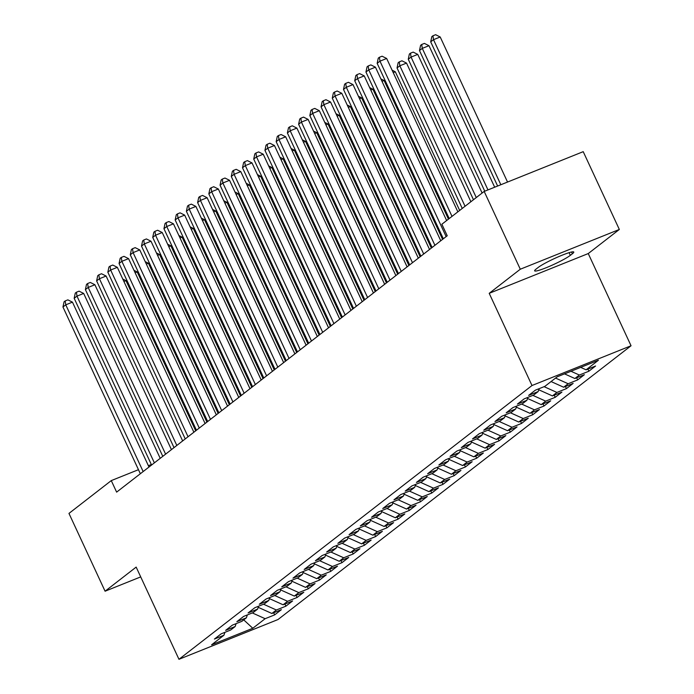 <?xml version="1.0" encoding="UTF-8"?>
<svg xmlns="http://www.w3.org/2000/svg" width="694" height="694" viewBox="0 0 694 694"><rect width="100%" height="100%" fill="white"/><g stroke="black" fill="none" stroke-linecap="round" stroke-linejoin="round"><path stroke-width="1.04" d="M619.334 229.462L520.292 269.22L489.209 293.328L588.252 253.562L619.334 229.462L583.22 151.665L484.178 191.431L441.87 224.24L447.222 235.76L116.627 492.133L111.274 480.604L68.966 513.413L105.08 591.21L140.717 576.896M588.252 253.562L631.046 345.759L278.008 619.534L178.965 659.3L532.003 385.526L631.046 345.759M243.733 619.881L252.798 628.27L265.143 618.701L274.651 614.884L281.382 609.662L271.875 613.479L276.368 610L285.867 606.183L292.599 600.961L283.1 604.778L287.585 601.29L297.093 597.482L303.825 592.26L294.325 596.077L298.81 592.589L308.31 588.772L315.05 583.559L305.542 587.367L310.036 583.888L319.535 580.071L326.267 574.849L316.768 578.666L321.253 575.187L330.76 571.37L337.492 566.148L327.984 569.965L332.478 566.486L341.977 562.669L348.709 557.447L339.21 561.264L343.695 557.785L353.203 553.968L359.934 548.746L350.427 552.563L354.92 549.084L364.419 545.267L371.16 540.045L361.652 543.862L366.146 540.374L375.645 536.566L382.377 531.344L372.878 535.161L377.363 531.673L386.87 527.856L393.602 522.643L384.094 526.451L388.588 522.972L398.087 519.155L404.819 513.933L395.32 517.75L399.805 514.271L409.313 510.454L416.044 505.232L406.537 509.049L411.03 505.57L420.529 501.753L427.261 496.531L417.762 500.348L422.247 496.869L431.755 493.052L438.487 487.83L428.987 491.647L433.472 488.168L442.972 484.351L449.712 479.129L440.204 482.946L444.698 479.459L454.197 475.65L460.929 470.428L451.43 474.245L455.915 470.758L465.422 466.941L472.154 461.727L462.646 465.535L467.14 462.057L476.639 458.24L483.371 453.017L473.872 456.834L478.357 453.356L487.865 449.539L494.596 444.316L485.097 448.133L489.582 444.654L499.081 440.837L505.822 435.615L496.314 439.432L500.808 435.953L510.307 432.136L517.039 426.914L507.54 430.731L512.025 427.252L521.532 423.435L528.264 418.213L518.756 422.03L523.25 418.543L532.749 414.734L539.481 409.512L529.982 413.329L534.467 409.842L543.975 406.025L550.706 400.811L541.199 404.619L545.692 401.141L555.191 397.324L561.923 392.101L552.424 395.918L556.909 392.44L566.417 388.623L573.149 383.4L563.649 387.217L568.134 383.739L577.642 379.922L584.374 374.699L574.866 378.516L579.36 375.038L588.859 371.221L595.591 365.998L586.092 369.815L580.67 367.378M252.798 628.27L211.575 644.821L223.919 635.253L224.908 632.338M586.092 369.815L598.436 360.238L557.213 376.79L544.868 386.367L535.36 390.175L528.628 395.398L538.136 391.589L533.643 395.068L524.144 398.885L517.412 404.099L526.911 400.291L522.426 403.769L512.918 407.586L506.186 412.809L515.685 408.992L511.2 412.47L501.701 416.287L494.961 421.51L504.469 417.693L499.975 421.171L490.476 424.988L483.744 430.211L493.243 426.394L488.758 429.872L479.25 433.689L472.519 438.912L482.026 435.095L477.533 438.582L468.034 442.39L461.302 447.613L470.801 443.796L466.316 447.283L456.808 451.091L450.076 456.314L459.575 452.505L455.091 455.984L445.591 459.801L438.851 465.015L448.359 461.206L443.865 464.685L434.366 468.502L427.634 473.724L437.133 469.907L432.648 473.386L423.14 477.203L416.409 482.425L425.916 478.608L421.423 482.087L411.924 485.904L405.192 491.126L414.691 487.309L410.206 490.788L400.698 494.605L393.966 499.827L403.474 496.01L398.981 499.498L389.481 503.306L382.75 508.529L392.249 504.712L387.764 508.199L378.256 512.007L371.524 517.23L381.023 513.421L376.538 516.9L367.031 520.717L360.299 525.931L369.807 522.122L365.313 525.601L355.814 529.418L349.082 534.64L358.581 530.823L354.096 534.302L344.588 538.119L337.857 543.341L347.364 539.524L342.871 543.003L333.372 546.82L326.64 552.042L336.139 548.225L331.654 551.704L322.146 555.521L315.414 560.743L324.913 556.926L320.428 560.414L310.929 564.222L304.189 569.444L313.697 565.627L309.203 569.115L299.704 572.923L292.972 578.145L302.471 574.337L297.986 577.816L288.478 581.633L281.747 586.846L291.254 583.038L286.761 586.517L277.262 590.334L270.53 595.556L280.029 591.739L275.544 595.218L266.036 599.035L259.304 604.257L268.812 600.44L264.319 603.919L254.819 607.736L248.079 612.958L257.587 609.141L253.093 612.62L243.594 616.437L236.862 621.659L246.361 617.842L241.876 621.33L232.369 625.138L225.637 630.36L235.145 626.543L230.651 630.031L221.152 633.839L214.42 639.061L223.919 635.253M579.36 375.038L570.98 371.264M574.866 378.516L564.517 373.858M568.134 383.739L555.556 378.074M563.649 387.217L551.062 381.553M538.136 391.589L539.117 388.675M556.909 392.44L544.096 386.671M552.424 395.918L538.752 389.768M526.911 400.291L527.9 397.376M545.692 401.141L532.879 395.372M541.199 404.619L527.527 398.469M515.685 408.992L516.674 406.077M534.467 409.842L521.654 404.073M529.982 413.329L516.301 407.17M504.469 417.693L505.458 414.778M523.25 418.543L510.428 412.783M518.756 422.03L505.085 415.871M493.243 426.394L494.232 423.479M512.025 427.252L499.212 421.484M507.54 430.731L493.859 424.572M482.026 435.095L483.007 432.18M500.808 435.953L487.986 430.185M496.314 439.432L482.642 433.282M470.801 443.796L471.79 440.881M489.582 444.654L476.769 438.886M485.097 448.133L471.417 441.983M459.575 452.505L460.564 449.591M478.357 453.356L465.544 447.587M473.872 456.834L460.191 450.684M448.359 461.206L449.348 458.292M467.14 462.057L454.327 456.288M462.646 465.535L448.975 459.385M437.133 469.907L438.122 466.993M455.915 470.758L443.102 464.989M451.43 474.245L437.749 468.086M425.916 478.608L426.897 475.694M444.698 479.459L431.876 473.698M440.204 482.946L426.532 476.787M414.691 487.309L415.68 484.395M433.472 488.168L420.659 482.399M428.987 491.647L415.307 485.488M403.474 496.01L404.455 493.096M422.247 496.869L409.434 491.1M417.762 500.348L404.09 494.197M392.249 504.712L393.238 501.797M411.03 505.57L398.217 499.801M406.537 509.049L392.865 502.898M381.023 513.421L382.012 510.506M399.805 514.271L386.992 508.502M395.32 517.75L381.639 511.599M369.807 522.122L370.796 519.207M388.588 522.972L375.766 517.204M384.094 526.451L370.423 520.3M358.581 530.823L359.57 527.908M377.363 531.673L364.55 525.905M372.878 535.161L359.197 529.001M347.364 539.524L348.345 536.609M366.146 540.374L353.324 534.614M361.652 543.862L347.98 537.703M336.139 548.225L337.128 545.311M354.92 549.084L342.107 543.315M350.427 552.563L336.755 546.404M324.913 556.926L325.902 554.012M343.695 557.785L330.882 552.016M339.21 561.264L325.529 555.113M313.697 565.627L314.686 562.713M332.478 566.486L319.656 560.717M327.984 569.965L314.313 563.814M302.471 574.337L303.46 571.422M321.253 575.187L308.44 569.418M316.768 578.666L303.087 572.515M291.254 583.038L292.235 580.123M310.036 583.888L297.214 578.119M305.542 587.367L291.87 581.216M280.029 591.739L281.018 588.824M298.81 592.589L285.997 586.82M294.325 596.077L280.645 589.917M268.812 600.44L269.793 597.525M287.585 601.29L274.772 595.53M283.1 604.778L269.428 598.618M257.587 609.141L258.576 606.226M276.368 610L263.555 604.231M271.875 613.479L258.203 607.319M246.361 617.842L247.35 614.927M265.143 618.701L252.33 612.932M235.145 626.543L236.125 623.628M520.292 269.22L484.178 191.431M178.965 659.3L136.163 567.102L105.08 591.21M489.209 293.328L532.003 385.526M151.327 464.52L148.377 465.709M138.47 469.691L111.274 480.604M572.359 253.778A20.456 2.247 155.1 0 0 573.773 252.043A20.456 2.247 155.1 0 0 558.418 256.754A20.456 2.247 155.1 0 0 538.093 267.528L536.072 269.099A20.456 2.247 155.1 0 0 534.649 270.834A20.456 2.247 155.1 0 0 550.004 266.123A20.456 2.247 155.1 0 0 570.338 255.34L572.359 253.778L571.535 252.009M274.651 614.884L273.662 612.759M285.867 606.183L284.887 604.058M297.093 597.482L296.104 595.357M308.31 588.772L307.329 586.656M319.535 580.071L318.546 577.955M330.76 571.37L329.771 569.254M341.977 562.669L340.997 560.544M353.203 553.968L352.214 551.843M364.419 545.267L363.439 543.142M375.645 536.566L374.656 534.441M386.87 527.856L385.881 525.74M398.087 519.155L397.107 517.039M409.313 510.454L408.324 508.338M420.529 501.753L419.549 499.628M431.755 493.052L430.766 490.927M442.972 484.351L441.991 482.226M454.197 475.65L453.208 473.525M465.422 466.941L464.433 464.824M476.639 458.24L475.659 456.123M487.865 449.539L486.876 447.422M499.081 440.837L498.101 438.712M510.307 432.136L509.318 430.011M521.532 423.435L520.543 421.31M532.749 414.734L531.769 412.609M543.975 406.025L542.986 403.908M555.191 397.324L554.211 395.207M566.417 388.623L565.428 386.506M577.642 379.922L576.653 377.796M588.859 371.221L587.879 369.095M148.993 467.036L72.454 302.142L65.757 304.831L143.155 471.564M62.954 307.008L64.065 301.803L65.184 300.936L65.757 304.831L62.954 307.008L140.344 473.733M65.184 300.936L67.865 299.86L72.454 302.142M195.691 430.818L125.987 280.654L123.905 281.486M122.777 279.049L125.987 280.654M160.21 458.335L83.67 293.441L76.982 296.13L154.372 462.855M74.171 298.307L75.282 293.102L76.409 292.226L76.982 296.13L74.171 298.307L151.57 465.032M76.409 292.226L79.081 291.159L83.67 293.441M171.435 449.625L94.896 284.74L88.199 287.429L165.597 454.154M85.397 289.606L86.507 284.401L87.626 283.525L88.199 287.429L85.397 289.606L162.786 456.331M87.626 283.525L90.307 282.449L94.896 284.74M206.916 422.117L137.212 271.944L135.13 272.785M133.994 270.348L137.212 271.944M218.133 413.416L148.429 263.243L146.347 264.084M145.22 261.647L148.429 263.243M182.652 440.924L106.113 276.038L99.424 278.728L176.814 445.453M96.622 280.897L97.733 275.692L98.852 274.824L99.424 278.728L96.622 280.897L174.012 447.63M98.852 274.824L101.524 273.748L106.113 276.038M193.878 432.223L117.338 267.337L110.641 270.018L188.039 436.752M107.839 272.195L108.949 266.99L110.068 266.123L110.641 270.018L107.839 272.195L185.237 438.929M110.068 266.123L112.749 265.047L117.338 267.337M229.358 404.706L159.655 254.542L157.573 255.383M156.436 252.946L159.655 254.542M240.584 396.005L170.871 245.841L168.789 246.674M167.662 244.236L170.871 245.841M205.094 423.522L128.564 258.636L121.866 261.317L199.265 428.051M119.064 263.494L120.175 258.289L121.294 257.422L121.866 261.317L119.064 263.494L196.454 430.228M121.294 257.422L123.974 256.346L128.564 258.636M251.801 387.304L182.097 237.14L180.015 237.973M178.887 235.535L182.097 237.14M216.32 414.821L139.78 249.927L133.092 252.616L210.482 419.349M130.281 254.793L131.392 249.588L132.519 248.721L133.092 252.616L130.281 254.793L207.68 421.527M132.519 248.721L135.191 247.645L139.78 249.927M263.026 378.603L193.322 228.439L191.24 229.272M190.104 226.834L193.322 228.439M227.545 406.12L151.006 241.226L144.309 243.915L221.707 410.648M141.507 246.092L142.617 240.887L143.736 240.02L144.309 243.915L141.507 246.092L218.896 412.817M143.736 240.02L146.417 238.944L151.006 241.226M274.243 369.902L204.539 219.738L202.457 220.571M201.329 218.133L204.539 219.738M238.762 397.419L162.222 232.525L155.534 235.214L232.924 401.939M152.723 237.391L153.834 232.186L154.962 231.31L155.534 235.214L152.723 237.391L230.122 404.116M154.962 231.31L157.633 230.243L162.222 232.525M285.468 361.201L215.765 211.028L213.683 211.87M212.546 209.432L215.765 211.028M249.987 388.709L173.448 223.824L166.751 226.513L244.149 393.238M163.949 228.69L165.059 223.485L166.178 222.609L166.751 226.513L163.949 228.69L241.339 395.415M166.178 222.609L168.859 221.533L173.448 223.824M296.694 352.5L226.981 202.327L224.899 203.168M223.772 200.731L226.981 202.327M261.204 380.008L184.665 215.123L177.976 217.812L255.366 384.537M175.174 219.981L176.285 214.776L177.404 213.908L177.976 217.812L175.174 219.981L252.564 386.714M177.404 213.908L180.084 212.832L184.665 215.123M307.91 343.79L238.207 193.626L236.125 194.467M234.997 192.03L238.207 193.626M272.43 371.307L195.89 206.422L189.202 209.102L266.591 375.836M186.391 211.28L187.501 206.075L188.629 205.207L189.202 209.102L186.391 211.28L263.789 378.013M188.629 205.207L191.301 204.131L195.89 206.422M319.136 335.089L249.432 184.925L247.35 185.758M246.214 183.32L249.432 184.925M283.655 362.606L207.116 197.721L200.419 200.401L277.817 367.135M197.617 202.579L198.727 197.374L199.846 196.506L200.419 200.401L197.617 202.579L275.006 369.312M199.846 196.506L202.527 195.43L207.116 197.721M330.353 326.388L260.649 176.224L258.567 177.057M257.439 174.619L260.649 176.224M294.872 353.905L218.332 189.011L211.644 191.7L289.034 358.434M208.833 193.878L209.944 188.673L211.071 187.805L211.644 191.7L208.833 193.878L286.232 360.611M211.071 187.805L213.743 186.729L218.332 189.011M341.578 317.687L271.875 167.523L269.793 168.356M268.656 165.918L271.875 167.523M306.097 345.204L229.558 180.31L222.861 182.999L300.259 349.733M220.059 185.177L221.169 179.972L222.288 179.104L222.861 182.999L220.059 185.177L297.448 351.901M222.288 179.104L224.969 178.028L229.558 180.31M352.795 308.986L283.091 158.822L281.009 159.655M279.882 157.217L283.091 158.822M317.314 336.503L240.775 171.609L234.086 174.298L311.476 341.023M231.284 176.476L232.395 171.271L233.514 170.394L234.086 174.298L231.284 176.476L308.674 343.2M233.514 170.394L236.194 169.327L240.775 171.609M364.02 300.285L294.317 150.112L292.235 150.954M291.098 148.516L294.317 150.112M328.54 327.794L252 162.908L245.312 165.597L322.701 332.322M242.501 167.775L243.611 162.57L244.739 161.693L245.312 165.597L242.501 167.775L319.899 334.499M244.739 161.693L247.411 160.618L252 162.908M375.246 291.584L305.534 141.411L303.46 142.253M302.324 139.815L305.534 141.411M339.765 319.093L263.226 154.207L256.528 156.896L333.927 323.621M253.726 159.065L254.837 153.86L255.956 152.992L256.528 156.896L253.726 159.065L331.116 325.798M255.956 152.992L258.636 151.917L263.226 154.207M386.463 282.874L316.759 132.71L314.677 133.552M313.549 131.114L316.759 132.71M350.982 310.392L274.442 145.506L267.754 148.186L345.144 314.92M264.943 150.364L266.054 145.159L267.181 144.291L267.754 148.186L264.943 150.364L342.342 317.097M267.181 144.291L269.853 143.216L274.442 145.506M397.688 274.173L327.984 124.009L325.902 124.842M324.766 122.404L327.984 124.009M362.207 301.69L285.668 136.805L278.971 139.485L356.369 306.219M276.169 141.663L277.279 136.458L278.398 135.59L278.971 139.485L276.169 141.663L353.558 308.396M278.398 135.59L281.079 134.515L285.668 136.805M408.905 265.472L339.201 115.308L337.119 116.141M335.991 113.703L339.201 115.308M373.424 292.989L296.885 128.095L290.196 130.784L367.586 297.518M287.385 132.962L288.504 127.757L289.624 126.889L290.196 130.784L287.385 132.962L364.784 299.695M289.624 126.889L292.295 125.814L296.885 128.095M420.13 256.771L350.427 106.607L348.345 107.44M347.208 105.002L350.427 106.607M384.649 284.288L308.11 119.394L301.413 122.083L378.811 288.817M298.611 124.261L299.721 119.056L300.84 118.188L301.413 122.083L298.611 124.261L376.001 290.986M300.84 118.188L303.521 117.113L308.11 119.394M431.356 248.07L361.643 97.906L359.561 98.739M358.434 96.301L361.643 97.906M395.866 275.587L319.327 110.693L312.638 113.382L390.028 280.107M309.836 115.56L310.947 110.355L312.066 109.479L312.638 113.382L309.836 115.56L387.226 282.284M312.066 109.479L314.746 108.411L319.327 110.693M442.572 239.369L372.869 89.196L370.787 90.038M369.659 87.6L372.869 89.196M407.092 266.878L330.552 101.992L323.864 104.681L401.253 271.406M321.053 106.859L322.163 101.654L323.291 100.777L323.864 104.681L321.053 106.859L398.451 273.583M323.291 100.777L325.963 99.702L330.552 101.992M448.445 219.139L384.094 80.495L382.012 81.337M380.876 78.899L384.094 80.495M418.317 258.177L341.778 93.291L335.081 95.98L412.479 262.705M332.279 98.149L333.389 92.944L334.508 92.076L335.081 95.98L332.279 98.149L409.668 264.882M334.508 92.076L337.189 91.001L341.778 93.291M459.671 210.438L395.311 71.794L393.229 72.636M392.101 70.198L395.311 71.794M429.534 249.476L352.994 84.59L346.306 87.27L423.696 254.004M343.495 89.448L344.606 84.243L345.733 83.375L346.306 87.27L343.495 89.448L420.894 256.181M345.733 83.375L348.405 82.3L352.994 84.59M470.888 201.737L406.537 63.093L399.839 65.783L397.037 67.96L462.247 208.434M465.049 206.265L399.839 65.783L399.267 61.879L401.947 60.803L406.537 63.093M397.037 67.96L398.148 62.755L399.267 61.879M440.759 240.775L364.22 75.889L357.523 78.569L434.921 245.303M354.721 80.747L355.831 75.542L356.95 74.674L357.523 78.569L354.721 80.747L432.11 247.48M356.95 74.674L359.631 73.599L364.22 75.889M482.113 193.036L417.753 54.392L411.065 57.081L408.263 59.25L473.464 199.733M476.275 197.556L411.065 57.081L410.492 53.178L413.164 52.102L417.753 54.392M408.263 59.25L409.373 54.045L410.492 53.178M446.632 220.545L375.437 67.179L368.748 69.868L446.138 236.602M365.946 72.046L367.057 66.841L368.176 65.973L368.748 69.868L365.946 72.046L443.336 238.779M368.176 65.973L370.856 64.898L375.437 67.179M494.675 187.215L428.979 45.691L422.29 48.372L419.48 50.549L484.768 191.197M487.977 189.904L422.29 48.372L421.709 44.477L424.39 43.401L428.979 45.691M419.48 50.549L420.59 45.344L421.709 44.477M457.849 211.844L386.662 58.478L379.974 61.167L452.011 216.372M377.163 63.345L378.273 58.14L379.401 57.272L379.974 61.167L377.163 63.345L449.209 218.549M379.401 57.272L382.073 56.197L386.662 58.478M507.54 182.054L440.204 36.99L433.507 39.671L430.705 41.848L497.633 186.027M500.842 184.734L433.507 39.671L432.935 35.776L435.615 34.7L440.204 36.99M430.705 41.848L431.815 36.643L432.935 35.776M569.089 252.659L570.338 255.34"/></g></svg>
